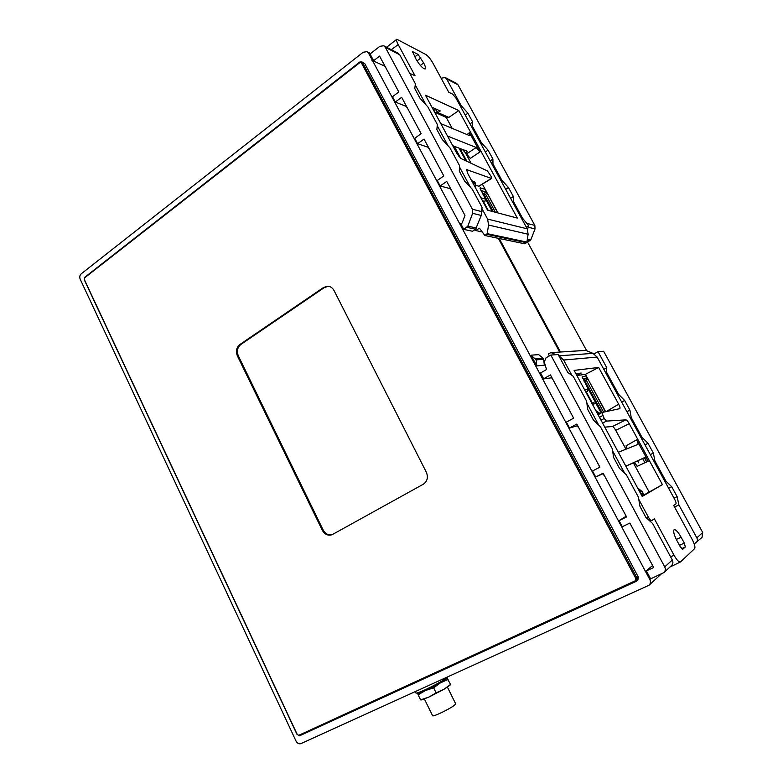 <?xml version="1.0" encoding="UTF-8"?>
<svg xmlns="http://www.w3.org/2000/svg" width="783" height="783" viewBox="0 0 783 783"><rect width="100%" height="100%" fill="white"/><g stroke="black" fill="none" stroke-linecap="round" stroke-linejoin="round"><path stroke-width="1.17" d="M446.222 677.608L446.388 678.156L447.768 676.913M445.85 677.775L446.046 678.411C440.77 681.954 433.596 685.83 424.533 690.058C419.296 692.407 416.419 693.395 415.881 693.033L415.861 692.994M300.975 743.605L649.058 585.214C650.575 583.609 650.839 581.73 649.841 579.577L368.617 53.293L366.884 51.658L363.146 52.275L81.187 273.864C79.729 275.283 79.396 277.065 80.189 279.198L296.072 741.158C297.354 743.41 298.989 744.222 300.975 743.605M644.429 457.673L646.269 461.07M586.702 350.784L527.752 242.397M638.762 462.861L637.665 460.835M361.795 61.857L364.809 63.687L638.351 577.12L637.92 579.968L636.638 581.074L637.078 578.206L362.539 62.63L361.638 61.788L359.661 62.092L359.788 62.66L84.603 277.857L84.31 279.472L297.286 734.562L298.763 735.296L635.405 580.732L636.638 581.074L299.507 735.814L298.763 735.296M645.564 571.58L646.357 570.905L650.614 578.872L663.935 572.539C665.472 570.915 665.736 569.035 664.728 566.882L550.821 355.071L546.015 357.851L544.273 361.942L546.524 369.537L540.554 372.972L543.656 378.796L542.619 378.933M646.357 570.905L653.688 567.528L629.855 523.064L622.299 526.734L619.04 520.636L626.576 516.946L603.125 473.186L595.716 476.994L592.506 470.994L599.895 467.167L576.807 424.083L569.544 428.027L566.383 422.115L573.636 418.161L550.449 374.91L543.656 378.796M486.762 234.313L526.499 242.701L526.89 242.094L487.192 233.647L484.883 235.526L479.45 228.205L475.712 230.554L482.23 231.944M475.712 230.554L475.164 229.527M383.973 45.903L398.077 53.185L399.721 54.761L415.411 83.84L414.765 88.538L420.011 98.267L427.841 106.87L437.325 124.448L436.875 129.557L442.189 139.433L449.922 147.801L459.533 165.614L459.298 171.164L464.691 181.167L472.306 189.29L482.054 207.358L481.242 215.462L475.604 229.233L472.541 231.249L463.81 229.409L467.843 226.15L472.629 213.309L472.394 209.218L385.353 47.352L383.67 45.747L379.814 46.344L370.046 53.988L373.638 60.722L372.219 60.037M459.611 223.595L460.844 223.869L463.81 229.409M553.17 379.98L551.78 377.719L551.075 377.807L551.79 377.406M630.53 524.326L629.718 523.132M559.679 352.056L498.331 238.316M536.149 359.877L543.686 359.26L543.177 358.311L538.665 354.65L531.031 355.169L536.786 365.925L536.149 359.877L531.031 355.169M543.686 359.26L544.312 365.191L536.786 365.925M458.799 110.55L517.348 218.095L487.555 210.177L467.549 173.141L466.707 169.637L491.381 178.436L491.088 176.312L487.349 170.89L461.079 158.587L457.135 153.859L425.423 95.154L458.799 110.55L448.874 117.411L446.251 117.44L452.163 128.353M478.942 186.256L475.956 185.356M560.471 352.007L499.231 238.502M592.418 404.292L595.932 403.509L601.227 412.925M576.865 375.507L585.41 374.352L586.271 375.938L582.209 376.721L588.141 389.024L584.549 389.728M445.361 77.615L456.46 83.35L457.957 84.77L534.838 225.406L535.034 228.93L530.747 239.989L526.567 242.652M482.377 184.142L485.166 189.28L479.979 187.998L485.411 198.999L480.86 197.776M465.308 152.626L471.082 163.275M434.624 112.175L446.251 117.44M459.934 148.447L466.903 161.318M465.895 160.848L458.995 148.085M454.228 146.264L460.805 158.43M459.229 156.943L453.269 145.902M409.881 73.406L415.01 75.726L398.195 44.592C396.658 41.656 396.208 39.874 396.834 39.248L425.903 54.546C428.135 56.043 430.464 58.891 432.882 63.08L448.767 92.257L452.701 94.185L456.088 98.315L527.233 228.832L487.603 219.093L488.572 225.044L528.124 234.254L527.233 228.832M415.254 84.965L425.972 104.814M437.217 125.672L448.072 145.795M459.474 166.936L470.485 187.352M482.044 208.787L487.603 219.093M418.053 54.409L423.662 62.934C425.384 66.212 425.913 68.199 425.238 68.914L424.053 68.777C421.44 67.093 418.709 63.785 415.861 58.852L412.543 51.639L418.053 54.409L414.794 56.885M460.844 223.869L462.166 222.979L464.975 215.423L446.741 181.411L440.163 185.963L437.247 180.501L443.804 175.94L424.034 139.051L417.584 143.7L414.706 138.317L421.146 133.658L401.65 97.288L395.317 102.035L392.479 96.73L398.801 91.963L379.579 56.102L373.638 60.722M487.192 233.647L488.572 225.044M371.905 60.281L385.04 66.281M395.317 102.035L406.269 106.429L407.454 108.103M407.63 108.436L406.984 107.751M417.584 143.7L428.164 147.282L429.358 148.976M429.524 149.299L428.888 148.633M440.163 185.963L450.372 188.713L451.566 190.406M451.732 190.719L451.096 190.073M450.245 187.94L449.579 188.4L450.372 188.713M428.976 148.564L428.164 147.282M428.252 147.224L427.342 146.901L427.998 146.431M451.184 190.015L450.46 188.644M407.072 107.692L406.269 106.429M406.357 106.361L405.418 105.969L406.054 105.49M526.499 242.701L524.786 243.807L484.883 235.526M528.124 234.254L526.89 242.094M396.873 39.219L386.596 47.254M475.751 187.979L475.075 182.742L475.731 188.272M472.198 181.744L474.801 182.233L475.075 182.742L472.609 182.508M595.863 410.684L598.926 412.69L597.047 412.856M597.654 414.001L598.701 413.933L597.742 412.993M598.897 414.305L599.993 413.512L596.127 410.811M619.823 408.638L601.882 412.533L604.222 418.514L606.531 421.097L625.92 419.864C626.782 420.031 627.897 421.303 629.268 423.701L615.732 430.327L625.96 449.217M633.33 462.822L649.087 491.91M604.76 427.136L612.355 426.529C613.246 426.686 614.371 427.949 615.732 430.327M646.327 461.353L644.34 457.712M644.928 462.743L642.628 458.515M646.562 518.043L648.363 517.123C649.763 519.579 650.869 520.764 651.671 520.675L654.363 518.806L674.016 555.186C676.718 559.914 678.822 562.194 680.329 562.037L694.668 548.599C695.421 547.16 694.541 543.999 692.035 539.135L673.674 505.397L675.905 503.841C676.316 503.234 675.915 501.746 674.692 499.378L597.135 357.077L593.015 353.368L558.827 355.825M549.265 355.971L548.501 353.887L550.811 352.634L585.801 350.412L593.015 353.368M648.363 517.123L638.762 499.329M624.697 473.255L612.619 450.861M598.77 425.179L586.878 403.128M571.893 375.36L563.633 360.033L597.135 357.077M619.813 408.648C620.293 408.1 619.911 406.622 618.658 404.204L598.652 367.452L574.115 370.408L642.217 496.481L662.428 484.608L629.268 423.701M682.727 549.323L680.212 546.681L676.972 540.71C674.055 534.985 673.096 531.334 674.085 529.768L674.232 529.68C675.876 529.553 678.166 532.058 681.112 537.216L684.303 543.089L685.35 546.974L682.6 549.392M644.301 494.787L662.428 484.608M625.832 466.149L644.849 457.478C645.652 457.429 646.787 458.672 648.246 461.197L636.618 439.831C637.91 442.346 638.302 443.892 637.812 444.47M642.04 496.168L644.429 494.641M576.777 375.341L581.211 373.041L575.906 373.726M598.652 367.452L585.41 374.352M556.067 354.689L551.242 352.702M559.131 355.952L563.633 360.033M542.257 379.138L551.692 377.768L552.72 379.696M569.544 428.027L577.414 425.766L578.647 427.508M578.784 427.772L578.206 427.244M599.661 467.285L599.054 465.601M595.716 476.994L603.086 473.676L604.329 475.428M604.456 475.682L603.889 475.173M625.969 516.369L619.04 520.636M629.972 523.847L629.62 523.181M652.601 565.502L645.182 571.766M578.304 427.195L577.511 425.717L576.846 425.903L577.57 425.512M599.758 467.236L599.24 466.267M603.987 475.124L603.184 473.627L602.567 473.911L603.302 473.529M663.935 572.539L671.55 565.522C673.047 563.936 673.302 562.106 672.323 560.021L652.621 523.504L645.965 517.504L639.956 506.347L638.39 497.136L626.322 474.762L619.519 468.44L613.598 457.448L612.316 448.796L600.424 426.764L593.485 420.128L587.651 409.303L586.633 401.19L573.166 376.231L567.841 372.551L558.132 354.542L550.821 355.071M586.271 375.938L605.65 411.711M605.396 411.76L587.945 379.021M586.986 377.269L586.77 378.062L587.72 379.129L584.059 381.174M583.394 379.951L586.77 378.062L582.718 378.659M588.082 389.092L587.475 391.402L588.141 389.024M592.33 403.069L586.359 392.019M593.925 402.902L595.873 403.499M591.821 403.186L593.563 402.795M585.909 392.254L587.416 391.422L585.645 391.754M603.585 412.152L586.653 380.871L584.196 381.429M618.335 452.271L637.783 444.48M636.618 439.831L626.038 445.85L627.242 448.698M625.871 466.228L633.78 462.655C634.621 462.675 635.747 463.908 637.147 466.355L648.246 461.197M633.829 462.626L644.849 457.478L633.819 462.626M694.208 543.96L702.028 537.412L702.723 532.538L603.624 351.254L598.016 351.655L606.776 367.716L606.257 371.729L618.59 394.338L624.648 400.475L629.914 410.106L631.215 417.496L642.08 437.433L648.03 443.305L653.355 453.073L654.882 460.903L665.902 481.114L671.726 486.732L668.633 488.259M671.726 486.732L677.129 496.637L674.026 498.154M598.016 351.655L594.082 353.896M606.776 367.716L603.83 369.37M696.136 542.844C697.496 541.405 697.741 539.741 696.841 537.852L678.89 504.927L674.555 507.022M677.129 496.637L678.89 504.927M641.864 495.835L643.205 494.621L643.44 495.345M643.518 495.296L643.137 493.31L643.205 494.621M639.858 492.125L641.903 491.362L642.941 493.29L641.208 494.621M637.959 488.249L641.903 491.362L637.685 488.103M640.925 490.383L639.192 490.892M665.902 481.114L664.992 481.574M654.882 460.903L653.981 461.363M653.355 453.073L650.311 454.629M648.03 443.305L644.986 444.881M624.648 400.475L621.663 402.09M629.914 410.106L626.909 411.711M606.257 371.729L605.386 372.219M618.59 394.338L617.709 394.828M631.215 417.496L630.325 417.975M642.08 437.433L641.189 437.893M435.152 112.615L437.854 112.586L448.874 117.411M434.673 108.465L437.854 112.586L440.281 110.941L431.971 107.261M485.166 189.28L497.988 212.947M452.731 145.697L467.099 151.178L466.58 153.918L476.23 147.488L479.969 151.961L469.448 132.64L469.839 135.743L440.8 123.606M497.675 212.868L487.251 193.127M486.223 191.228L486.018 192.031L487.026 193.205L484.941 194.615M482.896 194.135L486.018 192.031L480.919 190.465M485.313 199.068L484.922 201.397L485.411 198.999M483.473 202.239L484.922 201.397M488.201 210.343L483.777 202.161M483.326 202.337L484.716 201.407L482.475 200.771M495.385 212.262L486.008 194.938L483.062 194.429M435.544 108.847L433.86 110.765M476.23 147.488L447.533 136.076M466.58 153.918L470.25 158.401L479.969 151.961M462.283 149.347L466.57 153.997M527.536 229.448L528.682 225.651L526.323 227.178M521.762 218.8L522.584 218.261L528.682 225.651M522.584 218.261L513.609 201.799L513.354 196.513L508.451 187.529L501.834 180.207L492.967 163.95L492.899 159.027L488.054 150.15L481.349 142.633L472.589 126.572L472.697 122.001L467.911 113.232L461.118 105.529L446.604 78.917L445.077 77.468L441.152 78.261M461.118 105.529L460.326 106.097M467.911 113.232L465.259 115.14M472.697 122.001L470.035 123.89M488.054 150.15L485.362 152.019M492.899 159.027L490.197 160.887M508.451 187.529L505.72 189.359M513.354 196.513L510.614 198.334M492.967 163.95L492.164 164.499M501.834 180.207L501.022 180.756M513.609 201.799L512.787 202.337M472.589 126.572L471.797 127.14M481.349 142.633L480.547 143.191M332.609 534.417L331.738 534.818C327.803 535.875 324.661 534.368 322.322 530.297L237.396 355.913C235.605 351.244 236.437 347.446 239.882 344.51L323.565 287.459L327.676 286.216C330.446 286.392 332.569 287.831 334.038 290.522L426.344 472.227C428.379 477.356 427.352 481.369 423.251 484.266L332.609 534.417M328.38 286.275L324.426 287.508L240.812 344.491C237.376 347.417 236.544 351.215 238.335 355.874L323.164 530.022C325.317 533.84 328.263 535.396 332.012 534.701M443.765 679.918L442.61 680.956C438.333 684.195 422.027 692.201 420.882 691.634M417.613 692.838L417.398 693.278C417.819 693.679 420.51 692.759 425.472 690.537L440.516 682.815L445.635 679.585L446.907 677.921L450.577 684.43L443.775 689.412L436.131 692.877L433.625 687.807L440.516 682.815L448.101 679.409M417.603 692.838L418.132 694.805L425.472 690.537L433.625 687.807M436.131 692.877L428.722 697.154L420.598 699.855L418.132 694.805M420.598 699.855L421.205 699.933M449.971 685.233L450.577 684.43M449.941 685.262L443.775 689.412L428.722 697.154L421.567 699.865M447.436 687.151L455.667 703.79L454.561 705.14C450.166 708.83 432.774 717.179 432.588 715.711L432.568 715.672M650.614 578.872L649.841 579.577M467.167 169.637L466.502 170.058M478.667 186.266L491.381 178.436M398.195 44.592L391.304 49.691M368.617 53.293L370.046 53.988M482.034 211.713L472.394 209.218M472.629 213.309L481.242 215.462M476.524 228.059L467.843 226.15M466.913 227.344L475.604 229.233M385.353 47.352L399.721 54.761M475.32 184.005L473.754 183.506L473.226 181.725L471.65 180.726M472.257 180.863L475.389 183.016M598.926 412.69L599.915 413.698M601.863 412.543L598.085 414.784L601.824 412.582M670.61 556.84L674.016 555.186M676.326 539.458L681.112 537.216M684.303 543.089L679.478 545.33M681.592 548.717L685.35 546.974M672.323 560.021L664.728 566.882M606.179 411.594L618.658 404.204M582.219 377.2L582.425 376.476M601.97 412.504L584.999 381.135M588.092 388.711L596.255 403.803M612.355 426.529L625.92 419.864M606.531 421.097L602.558 423.065M600.972 420.128L604.222 418.514M602.616 415.548L599.494 417.388M702.723 532.538L696.841 537.852M642.168 495.228L639.868 490.98M467.001 134.549L469.448 132.64M480.096 188.742L480.341 187.783M493.339 211.713L483.923 194.311M485.391 198.813L492.204 211.41M423.662 62.934L420.363 65.429M417.045 60.868L420.931 57.913M412.455 52.118L412.993 51.698M527.155 240.42L529.905 241.017M530.747 239.989L527.341 239.246M528.378 227.266L535.034 228.93M534.838 225.406L527.351 223.468M446.604 78.917L457.957 84.77M543.177 358.311L535.631 358.908M359.788 62.66L362.539 62.63L364.809 63.687M638.351 577.12L635.982 578.803L361.433 62.973M297.286 734.562L299.507 735.814L636.06 581.436M84.319 279.903L297.09 734.571M84.603 277.857L84.31 279.472M361.638 61.788L359.661 62.092L84.828 277.221M635.405 580.732L635.982 578.803M323.164 530.022L322.322 530.297M237.396 355.913L238.335 355.874M323.565 287.459L324.426 287.508M240.812 344.491L239.882 344.51M415.881 693.033L415.225 691.692M661.244 574.017L649.058 585.214M478.912 186.276L491.607 178.455M370.653 53.508L367.178 51.805M473.842 181.372L475.075 182.429M680.31 562.047L670.356 566.843M585.4 350.363L550.948 352.634M587.475 391.402L585.919 392.263M595.932 403.509L593.759 402.814M643.127 493.29L641.972 491.156M327.676 286.216L328.224 286.255M424.386 698.974L432.588 715.711"/></g></svg>
